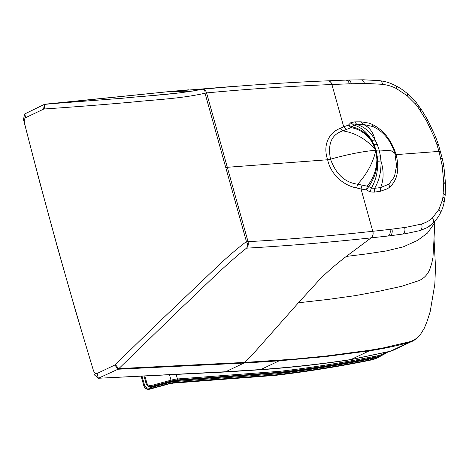 <?xml version="1.0" encoding="UTF-8"?>
<svg xmlns="http://www.w3.org/2000/svg" width="469" height="469" viewBox="0 0 469 469"><rect width="100%" height="100%" fill="white"/><g stroke="black" fill="none" stroke-linecap="round" stroke-linejoin="round"><path stroke-width="0.7" d="M94.48 374.385L94.744 375.182L98.373 378.26L97.048 373.494C95.283 373.922 93.964 372.544 93.085 369.355L76.541 314.271L57.617 247.978L39.484 181.327L23.45 119.419L24.699 113.949L25.725 117.631C24.165 118.78 23.837 120.943 24.728 124.127L23.638 120.246M24.699 113.949L44.373 104.376L43.564 109.142L44.162 108.984C70.485 107.225 103.362 104.693 132.217 102.09C155.21 99.645 180.694 98.736 205.017 93.22L206.583 92.909C205.68 90.288 204.203 89.075 202.168 89.274L202.45 89.227C244.068 85.335 285.891 82.538 327.931 80.826L327.995 80.82A5.44 3.887 87.1 0 1 331.917 84.52L331.853 84.526C289.971 86.226 248.212 89.022 206.583 92.909L248.048 241.67C248.646 244.443 248.119 246.606 246.454 248.171C248.06 246.471 248.066 244.331 246.471 241.746L205.017 93.22M24.728 124.127C34.724 163.482 46.255 206.852 57.564 247.38L57.617 247.978M25.725 117.631L43.564 109.142M192.466 91.097L169.356 91.572L188.655 89.814A5.44 3.91 -94.9 0 0 188.638 89.819M186.65 89.989A5.44 3.91 -95 0 0 186.644 89.989L169.297 91.578A5.44 3.904 85.7 0 1 169.309 91.578A5.44 3.904 85.7 0 1 169.356 91.572L44.156 104.464M45.206 104.188L122.597 98.238C148.679 95.465 173.87 94.785 202.168 89.274C204.208 89.145 205.164 90.411 205.029 93.067M438.122 144.722L436.844 144.376L434.224 137.194L426.62 120.943L418.037 107.29L415.475 103.995L407.209 95.746L396.422 88.6C392.741 86.56 388.139 85.135 382.622 84.332L367.174 83.494A295.751 198.281 64.6 0 0 364.472 83.5L351.375 83.758A1585.689 1063.088 64.6 0 0 349.346 83.816L331.917 84.52L343.701 126.806L340.048 128.477L342.81 130.874C331.595 134.468 327.503 143.907 330.528 159.19C335.956 174.239 345.008 182.582 357.677 184.217L356.622 187.94C345.671 186.093 331.22 176.244 327.632 159.759L225.7 167.41M346.433 129.268L343.701 126.806L348.42 125.112L350.812 122.685L354.693 121.858L361.042 121.805L363.024 124.349L372.908 126.542L375.159 127.674C384.351 132.61 390.941 141.192 394.921 153.422L391.175 150.772L379.14 149.998L377.223 144.388L375.094 140.032C373.107 131.994 369.085 126.765 363.024 124.349L356.821 124.432C364.689 127.017 370.78 132.211 375.094 140.032L371.765 140.407L372.65 142.072A3.887 1.155 -30.8 0 1 372.163 142.207L375.347 149.717C366.482 139.264 355.637 132.979 342.81 130.874L351.099 127.644C359.729 129.145 366.752 133.999 372.163 142.207M350.812 122.685L353.761 125.071L356.821 124.432L354.693 121.858M371.765 140.407C367.057 132.211 361.06 127.099 353.761 125.071L352.178 126.888C360.555 128.711 367.379 133.771 372.65 142.072L373.998 144.71A3.887 1.079 -24.7 0 1 373.488 144.804M348.42 125.112L352.178 126.888L351.099 127.644L348.42 125.112M375.904 149.629L376.085 150.25L375.522 150.309L375.347 149.717L375.904 149.629L373.998 144.71L377.223 144.388M445.175 195.385L443.973 203.312C442.941 206.811 443.258 207.175 440.069 213.735C437.413 218.396 434.892 221.69 432.494 223.631A5.44 3.951 -132.5 0 1 432.365 223.742L427.241 227.576L420.33 230.514L405.697 233.656L390.325 235.731A1580.401 1068.007 -112.4 0 1 388.338 235.977L371.131 237.859L346.263 256.437C337.569 263.045 329.062 270.337 320.743 278.31L298.425 302.781L252.68 354.394L244.847 362.42A5.44 3.904 -94.3 0 1 243.927 363.07L279.108 360.837L260.834 369.531L225.677 371.747L243.927 363.07L117.959 369.238L98.373 378.26L224.598 372.028A5.44 3.893 86.9 0 0 225.677 371.747L98.472 378.254M97.048 373.494L114.882 365.011L117.959 369.244L118.897 368.575L244.847 362.42L294.638 359.102L326.447 355.989L370.223 350.179L383.196 347.934L409.414 341.825A5.44 4.016 74.8 0 1 408.329 342.663A15.237 1.149 -19.9 0 1 408.558 342.605L411.993 341.338C413.318 341.133 415.98 339.069 419.978 335.153L424.381 328.089L427.282 320.808L430.196 311.568L434.839 284.12L435.49 266.791L433.995 238.205M93.085 369.355C81.366 330.821 68.849 287.919 57.564 247.38M409.414 341.825L409.455 341.813A18.227 2.486 -25.1 0 1 409.677 341.743C413.898 340.435 417.445 338.073 420.318 334.649L424.381 328.089M114.882 365.011L157.572 323.469L216.584 267.254C226.38 257.833 236.312 249.285 246.377 241.605M356.622 187.94L361.042 189.001L372.761 231.293C373.424 234.142 372.878 236.329 371.131 237.859C330.176 242.303 288.617 245.738 246.454 248.171C222.072 267.711 202.444 288.347 181.098 308.133L118.897 368.57A4.907 3.945 46.1 0 1 118.704 368.745L118.17 369.126M433.907 240.843L432.928 257.762L431.668 263.66L429.704 269.564C427.406 274.828 423.824 278.516 418.969 280.62L401.816 286.254L379.48 291.149L355.221 295.634L329.971 299.169A2446.228 1646.518 -114.1 0 1 326.7 299.574L298.425 302.781M346.263 256.437L366.266 253.946A2142.316 1447.557 68.2 0 0 368.575 253.635L386.438 250.915L403.299 246.841L417.539 240.421L427.441 233.087L433.825 224.141L434.775 221.333M370.105 191.909L371.337 188.116L374.625 188.321L380.64 187.553L380.4 191.252L374.28 192.132L370.105 191.909L366.488 189.933L367.368 186C373.447 178.349 376.625 169.42 376.906 159.214L375.681 150.907C373.025 162.743 367.028 173.847 357.677 184.217L368.792 186.492C374.45 178.566 377.328 169.473 377.428 159.231L376.9 159.214M376.654 156.171A3.887 0.346 -6.8 0 0 377.187 156.148L380.429 155.907L379.14 149.998L376.085 150.25L377.187 156.148L377.574 161.248C378.026 171.343 375.95 180.301 371.337 188.116L368.792 186.492L366.488 189.933L361.042 189.001L362.021 185.191M374.28 192.132L374.625 188.321C379.245 180.495 381.35 171.396 380.951 161.025C383.929 170.81 383.824 179.65 380.64 187.553L388.965 184.129L394.493 176.614L396.569 165.704L394.921 153.422M340.048 128.477C330.551 131.853 322.074 143.426 327.632 159.759L330.528 159.19A60.595 11.285 164.4 0 1 375.522 150.309L375.681 150.907L376.249 150.866M380.429 155.907L380.951 161.025L377.574 161.248M370.61 359.782L370.891 358.803A2447.635 1640.961 -115.4 0 1 275.156 373.986L274.852 374.971A2448.414 1641.482 64.6 0 0 370.61 359.782A62.817 42.11 64.6 0 0 378.413 357.36L377.281 357.9A62.817 42.11 -115.4 0 1 369.478 360.321L370.61 359.782M377.281 357.9L369.478 360.321A2448.414 1641.482 -115.4 0 1 273.714 375.511L173.829 382.985A2.333 1.677 85.7 0 1 173.389 383.103L273.714 375.511L274.852 374.971L174.925 382.446A0.78 0.557 -94.3 0 0 175.242 381.461A9.321 1.735 164.4 0 0 168.834 382.675L149.359 387.969A3.887 3.816 174.9 0 1 144.593 385.307L142.066 376.238M375.593 357.085L375.868 356.106A2447.635 1640.961 -115.4 0 1 280.14 371.29L279.829 372.275A2448.414 1641.482 64.6 0 0 375.593 357.085A62.817 42.11 64.6 0 0 383.396 354.67L382.258 355.209A62.817 42.11 -115.4 0 1 374.455 357.624L375.593 357.085M382.258 355.209L374.455 357.624A2448.414 1641.482 -115.4 0 1 278.697 372.814L176.022 380.494A2.333 1.677 85.7 0 1 175.582 380.611L278.697 372.814L279.829 372.275L177.118 379.96A0.78 0.557 -94.3 0 0 177.434 378.975L176.209 374.573M186.644 89.989L188.655 89.814M44.162 108.984L44.971 104.218M327.385 80.908C329.473 80.609 330.962 81.817 331.853 84.526M436.844 144.376L438.996 151.405L396.129 154.618C391.48 140.002 383.425 129.884 371.97 124.267L372.908 126.542M361.042 121.805L369.115 123.148L371.97 124.267M327.995 80.82L345.536 80.111A5.44 3.869 88.3 0 1 349.346 83.816M421.279 109.424L416.003 102.242L407.057 93.302C401.218 88.635 400.274 88.248 395.22 85.475C390.794 83.429 387.957 81.846 379.532 80.656L363.563 79.789L347.582 80.052A5.44 3.869 88.4 0 1 351.375 83.758M360.767 79.794A5.44 3.852 89.3 0 1 364.472 83.5M379.532 80.656A5.44 3.74 95.8 0 1 382.622 84.332M395.22 85.475A5.44 3.06 116.6 0 1 396.422 88.6M407.057 93.302A5.44 2.281 129.9 0 1 407.209 95.746M416.003 102.242A5.44 1.448 140.1 0 1 415.475 103.995M418.319 105.718L418.037 107.29M420.834 109.289L420.382 110.649M420.922 109.412L420.459 110.766M427.417 120.123L426.62 120.943M427.494 120.269L426.69 121.078M435.379 137.183L434.224 137.194M438.058 144.528L436.78 144.188M440.373 152.091L438.996 151.405L442.179 165.733L443.756 182.289L442.988 196.792L442.326 200.322L438.908 209.45L432.465 217.892C430.044 220.389 426.409 222.429 421.561 224.012L407.198 227.09A295.751 198.281 -115.4 0 1 404.606 227.477L391.908 229.159A1585.689 1063.088 -115.4 0 1 389.927 229.405L372.826 231.287A5.44 3.922 -95.7 0 1 371.196 237.853M380.4 191.252L387.412 188.773L389.534 187.278C397.454 180.207 399.652 169.327 396.129 154.618L395.232 154.588M279.987 360.227A5.44 3.899 85.9 0 1 279.108 360.837L325.586 356.581L369.279 350.853L351.046 359.53C321.365 364.02 291.29 367.356 260.834 369.531A5.44 3.904 85.9 0 1 259.797 369.807C290.311 367.632 320.456 364.29 350.226 359.782L389.927 351.41L393.942 349.927L411.975 341.344M409.677 341.743A5.44 4.104 75.1 0 1 408.558 342.605L390.425 351.228L351.046 359.524A5.44 3.957 81.4 0 1 350.226 359.782M393.937 349.927A46.613 31.247 64.6 0 1 390.425 351.228A5.44 4.004 74.8 0 1 389.927 351.41M370.223 350.179A5.44 3.963 81.4 0 1 369.279 350.853C382.903 348.778 395.918 346.046 408.329 342.663M262.306 361.4A5.44 3.893 86.4 0 1 261.403 362.033M264.323 361.277A5.44 3.893 86.3 0 1 263.426 361.904M277.29 360.415A5.44 3.899 86 0 1 276.405 361.03M295.148 359.055A5.44 3.91 85.2 0 1 294.28 359.653M326.447 355.989A5.44 3.934 83.6 0 1 325.586 356.581M370.094 350.196A5.44 3.957 81.4 0 1 369.15 350.876M420.318 334.649A5.44 3.928 40.4 0 1 419.978 335.153M115.421 364.63L118.704 368.745M246.471 241.746L248.048 241.67C290.1 239.278 331.671 235.819 372.761 231.293M388.338 235.977A5.44 3.94 -96.9 0 0 389.927 229.405M390.325 235.731A5.44 3.94 -97.1 0 0 391.908 229.159M403.059 234.049A5.44 3.951 -98 0 0 404.606 227.477M420.33 230.514A5.44 4.004 -105.1 0 0 421.561 224.012M430.302 225.483L432.494 223.631A5.44 3.951 -132.5 0 0 432.465 217.892M440.069 213.735A5.44 3.611 -152 0 0 438.908 209.45M443.973 203.312A5.44 3.095 -166.7 0 0 442.326 200.322M444.729 199.284L442.988 196.792M445.169 195.45L443.398 193.222M445.544 183.971L445.181 195.321L443.41 193.099M445.55 184.047L443.756 182.429M442.437 159.114L443.903 166.583L445.544 183.901L443.756 182.289M443.903 166.583L442.179 165.733M442.466 159.202L440.807 158.645M421.338 109.476L427.822 120.211L435.637 136.93L438.357 144.382L442.431 159.003L440.766 158.458M389.534 187.278L388.965 184.129M376.941 357.138A62.037 41.594 -115.4 0 1 370.891 358.803M141.239 376.279L143.854 385.659L144.593 385.307M173.829 382.985A6.994 1.301 164.4 0 0 169.028 383.894L149.605 389.17A4.661 4.579 174.9 0 1 143.883 385.981A2.333 0.434 164.4 0 0 143.883 385.993L143.854 385.659A4.661 4.579 -5.1 0 0 149.582 388.848L149.359 387.969M169.028 383.894L149.605 389.211L149.582 388.848L169.057 383.56L168.688 382.135M169.057 383.56A8.548 1.595 -15.6 0 1 174.925 382.446M275.156 373.986L175.242 381.461L175.019 380.67M149.206 388.004L149.605 389.211C146.815 389.692 144.909 388.619 143.883 385.993L141.181 376.279L143.883 385.993A2.333 0.434 164.4 0 0 143.889 386.01M173.389 383.103L168.998 383.9M280.14 371.29L177.434 378.975A9.321 1.735 164.4 0 0 171.033 380.189L151.557 385.477A3.887 3.816 174.9 0 1 146.785 382.821L144.915 376.103M385.887 352.489A62.037 41.594 -115.4 0 1 375.868 356.106M144.089 376.144L146.047 383.173L146.785 382.821M176.022 380.494A6.994 1.301 164.4 0 0 171.22 381.403L151.804 386.679L151.774 386.362A4.661 4.579 -5.1 0 1 146.047 383.173L144.03 376.144L146.082 383.507A2.333 0.434 164.4 0 0 146.088 383.519M171.22 381.403L151.804 386.679A4.661 4.579 174.9 0 1 146.076 383.49A2.333 0.434 164.4 0 0 146.082 383.507C147.102 386.134 149.007 387.206 151.798 386.726L151.399 385.518M169.561 374.907L171.249 381.068A8.548 1.595 -15.6 0 1 177.118 379.96M171.249 381.068L151.774 386.362L151.557 385.477M175.582 380.611L171.191 381.414M169.309 91.578L45.118 104.194M176.567 93.225L141.034 96.596M231.276 86.577L163.916 92.071M347.582 80.052L345.536 80.111M224.598 372.028L259.797 369.807M430.384 225.419L428.514 226.89M434.88 220.946L433.901 241.189M382.006 355.326L378.413 357.36M273.327 375.622C305.694 371.835 337.645 366.77 369.185 360.415M387.986 351.932L383.396 354.67M278.31 372.925C310.677 369.144 342.628 364.073 374.168 357.718"/></g></svg>
